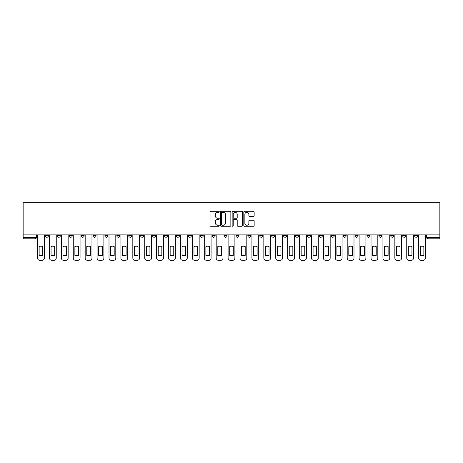 <?xml version="1.0" encoding="UTF-8"?>
<svg xmlns="http://www.w3.org/2000/svg" width="463" height="463" viewBox="0 0 463 463"><rect width="100%" height="100%" fill="white"/><g stroke="black" fill="none" stroke-linecap="round" stroke-linejoin="round"><path stroke-width="0.69" d="M219.283 211.817A0.527 0.527 0 0 0 218.762 211.296L210.798 211.296A0.747 0.747 0 0 0 210.046 212.042L210.046 225.533A0.747 0.747 0 0 0 210.798 226.28L218.762 226.28A0.527 0.527 0 0 0 219.283 225.759A0.527 0.527 0 0 0 218.762 225.232L217.732 225.232A2.396 2.396 0 0 1 215.33 222.836L215.33 221.713A2.396 2.396 0 0 1 217.732 219.312L218.762 219.312A0.527 0.527 0 0 0 219.283 218.791A0.527 0.527 0 0 0 218.762 218.264L217.732 218.264A2.396 2.396 0 0 1 215.33 215.868L215.33 214.739A2.396 2.396 0 0 1 217.732 212.343L218.762 212.343A0.527 0.527 0 0 0 219.283 211.817M366.939 234.897L366.939 235.736L369.995 235.736A1.528 1.528 0 0 1 368.467 237.264A1.528 1.528 0 0 1 366.939 235.736L366.939 234.897M355.028 234.897L355.028 235.736L358.084 235.736A1.528 1.528 0 0 1 356.556 237.264A1.528 1.528 0 0 1 355.028 235.736L355.028 234.897M283.57 234.897L283.57 235.736L286.62 235.736A1.528 1.528 0 0 1 285.098 237.264A1.528 1.528 0 0 1 283.57 235.736L283.57 234.897M271.659 234.897L271.659 235.736L274.709 235.736A1.528 1.528 0 0 1 273.187 237.264A1.528 1.528 0 0 1 271.659 235.736L271.659 234.897M259.749 234.897L259.749 235.736L262.805 235.736A1.528 1.528 0 0 1 261.277 237.264A1.528 1.528 0 0 1 259.749 235.736L259.749 234.897M235.927 234.897L235.927 235.736L238.983 235.736A1.528 1.528 0 0 1 237.455 237.264A1.528 1.528 0 0 1 235.927 235.736L235.927 234.897M212.106 235.736L212.106 234.897L212.106 235.736A1.528 1.528 0 0 0 213.634 237.264A1.528 1.528 0 0 1 212.106 235.736L215.162 235.736A1.528 1.528 0 0 1 213.634 237.264A1.528 1.528 0 0 0 215.162 235.736L215.162 234.897L215.162 235.736M200.195 235.736L200.195 234.897L200.195 235.736A1.528 1.528 0 0 0 201.723 237.264A1.528 1.528 0 0 1 200.195 235.736L203.251 235.736A1.528 1.528 0 0 1 201.723 237.264M188.291 235.736L188.291 234.897L188.291 235.736A1.528 1.528 0 0 0 189.813 237.264A1.528 1.528 0 0 1 188.291 235.736L191.341 235.736A1.528 1.528 0 0 1 189.813 237.264A1.528 1.528 0 0 0 191.341 235.736L191.341 234.897L191.341 235.736M176.38 234.897L176.38 235.736L179.43 235.736A1.528 1.528 0 0 1 177.902 237.264A1.528 1.528 0 0 1 176.38 235.736L176.38 234.897M164.469 234.897L164.469 235.736L167.519 235.736A1.528 1.528 0 0 1 165.997 237.264A1.528 1.528 0 0 1 164.469 235.736L164.469 234.897M152.559 234.897L152.559 235.736L155.614 235.736A1.528 1.528 0 0 1 154.086 237.264A1.528 1.528 0 0 1 152.559 235.736L152.559 234.897M140.648 235.736L140.648 234.897L140.648 235.736A1.528 1.528 0 0 0 142.176 237.264A1.528 1.528 0 0 1 140.648 235.736L143.704 235.736A1.528 1.528 0 0 1 142.176 237.264M116.826 235.736L116.826 234.897L116.826 235.736A1.528 1.528 0 0 0 118.354 237.264A1.528 1.528 0 0 1 116.826 235.736L119.882 235.736A1.528 1.528 0 0 1 118.354 237.264A1.528 1.528 0 0 0 119.882 235.736L119.882 234.897L119.882 235.736M104.916 235.736L104.916 234.897L104.916 235.736A1.528 1.528 0 0 0 106.444 237.264A1.528 1.528 0 0 1 104.916 235.736L107.972 235.736A1.528 1.528 0 0 1 106.444 237.264A1.528 1.528 0 0 0 107.972 235.736L107.972 234.897L107.972 235.736M93.005 235.736L93.005 234.897L93.005 235.736A1.528 1.528 0 0 0 94.533 237.264A1.528 1.528 0 0 1 93.005 235.736L96.061 235.736A1.528 1.528 0 0 1 94.533 237.264A1.528 1.528 0 0 0 96.061 235.736L96.061 234.897L96.061 235.736M81.094 235.736L81.094 234.897L81.094 235.736A1.528 1.528 0 0 0 82.622 237.264A1.528 1.528 0 0 1 81.094 235.736L84.15 235.736A1.528 1.528 0 0 1 82.622 237.264M69.19 235.736L69.19 234.897L69.19 235.736A1.528 1.528 0 0 0 70.712 237.264A1.528 1.528 0 0 1 69.19 235.736L72.24 235.736A1.528 1.528 0 0 1 70.712 237.264A1.528 1.528 0 0 0 72.24 235.736L72.24 234.897L72.24 235.736M57.279 235.736L57.279 234.897L57.279 235.736A1.528 1.528 0 0 0 58.801 237.264A1.528 1.528 0 0 1 57.279 235.736L60.329 235.736A1.528 1.528 0 0 1 58.801 237.264A1.528 1.528 0 0 0 60.329 235.736L60.329 234.897L60.329 235.736M253.4 216.58A0.747 0.747 0 0 0 254.152 215.827L254.152 212.042A0.747 0.747 0 0 0 253.4 211.296L244.557 211.296A0.747 0.747 0 0 0 243.81 212.042L243.81 225.533A0.747 0.747 0 0 0 244.557 226.28L253.4 226.28A0.747 0.747 0 0 0 254.152 225.533L254.152 220.961A0.747 0.747 0 0 0 253.4 220.214L249.615 220.214A0.747 0.747 0 0 0 248.868 220.961L248.868 223.23A2.002 2.002 0 0 1 246.86 225.232A2.002 2.002 0 0 1 244.858 223.23L244.858 214.346A2.002 2.002 0 0 1 246.86 212.343A2.002 2.002 0 0 1 248.868 214.346L248.868 215.827A0.747 0.747 0 0 0 249.615 216.58L253.4 216.58M439.85 234.897L23.15 234.897L23.15 202.678L439.85 202.678L439.85 238.792L428.015 238.792A1.528 1.528 0 0 1 426.487 237.264L439.85 237.264M230.846 212.042A0.747 0.747 0 0 0 230.094 211.296L221.25 211.296A0.747 0.747 0 0 0 220.504 212.042L220.504 225.533A0.747 0.747 0 0 0 221.25 226.28L230.094 226.28A0.747 0.747 0 0 0 230.846 225.533L230.846 212.042M232.906 211.296L241.75 211.296A0.747 0.747 0 0 1 242.496 212.042L242.496 225.533A0.747 0.747 0 0 1 241.75 226.28L237.965 226.28A0.747 0.747 0 0 1 237.212 225.533L237.212 220.064A0.747 0.747 0 0 0 236.466 219.312L233.954 219.312A0.747 0.747 0 0 0 233.207 220.064L233.207 225.759A0.527 0.527 0 0 1 232.681 226.28A0.527 0.527 0 0 1 232.154 225.759L232.154 212.042A0.747 0.747 0 0 1 232.906 211.296M426.487 234.897L426.487 237.264A1.528 1.528 0 0 0 428.015 238.792L428.015 234.897M36.513 234.897L36.513 237.264L36.513 234.897M34.985 234.897L34.985 238.792L23.15 238.792L23.15 237.264L36.513 237.264A1.528 1.528 0 0 1 34.985 238.792A1.528 1.528 0 0 0 36.513 237.264M23.15 234.897L23.15 237.264M417.632 234.897L417.632 235.736A1.528 1.528 0 0 1 416.104 237.264A1.528 1.528 0 0 1 414.582 235.736L417.632 235.736M414.582 234.897L414.582 235.736M405.721 234.897L405.721 235.736A1.528 1.528 0 0 1 404.199 237.264A1.528 1.528 0 0 1 402.671 235.736A1.528 1.528 0 0 0 404.199 237.264M402.671 234.897L402.671 235.736L405.721 235.736M393.81 234.897L393.81 235.736A1.528 1.528 0 0 1 392.288 237.264A1.528 1.528 0 0 1 390.76 235.736L393.81 235.736M390.76 234.897L390.76 235.736M381.906 234.897L381.906 235.736A1.528 1.528 0 0 1 380.378 237.264A1.528 1.528 0 0 1 378.85 235.736L381.906 235.736M378.85 234.897L378.85 235.736M369.995 234.897L369.995 235.736M358.084 234.897L358.084 235.736L358.084 234.897M346.174 234.897L346.174 235.736A1.528 1.528 0 0 1 344.646 237.264A1.528 1.528 0 0 1 343.118 235.736L346.174 235.736M343.118 234.897L343.118 235.736M334.263 234.897L334.263 235.736A1.528 1.528 0 0 1 332.735 237.264A1.528 1.528 0 0 1 331.207 235.736L334.263 235.736M331.207 234.897L331.207 235.736M322.352 234.897L322.352 235.736A1.528 1.528 0 0 1 320.824 237.264A1.528 1.528 0 0 1 319.296 235.736L322.352 235.736M319.296 234.897L319.296 235.736M310.441 234.897L310.441 235.736A1.528 1.528 0 0 1 308.914 237.264A1.528 1.528 0 0 1 307.386 235.736L310.441 235.736M307.386 234.897L307.386 235.736M298.531 234.897L298.531 235.736A1.528 1.528 0 0 1 297.003 237.264A1.528 1.528 0 0 1 295.481 235.736L298.531 235.736M295.481 234.897L295.481 235.736M286.62 234.897L286.62 235.736A1.528 1.528 0 0 1 285.098 237.264M274.709 234.897L274.709 235.736M262.805 235.736L262.805 234.897L262.805 235.736A1.528 1.528 0 0 1 261.277 237.264M250.894 234.897L250.894 235.736A1.528 1.528 0 0 1 249.366 237.264A1.528 1.528 0 0 1 247.838 235.736A1.528 1.528 0 0 0 249.366 237.264A1.528 1.528 0 0 0 250.894 235.736L247.838 235.736L247.838 234.897M238.983 235.736L238.983 234.897L238.983 235.736A1.528 1.528 0 0 1 237.455 237.264M227.073 234.897L227.073 235.736A1.528 1.528 0 0 1 225.545 237.264A1.528 1.528 0 0 1 224.017 235.736A1.528 1.528 0 0 0 225.545 237.264M224.017 234.897L224.017 235.736L227.073 235.736M203.251 234.897L203.251 235.736L203.251 234.897M179.43 235.736L179.43 234.897L179.43 235.736A1.528 1.528 0 0 1 177.902 237.264M167.519 235.736L167.519 234.897L167.519 235.736A1.528 1.528 0 0 1 165.997 237.264M155.614 235.736L155.614 234.897L155.614 235.736A1.528 1.528 0 0 1 154.086 237.264M143.704 234.897L143.704 235.736L143.704 234.897M131.793 235.736L131.793 234.897L131.793 235.736A1.528 1.528 0 0 1 130.265 237.264A1.528 1.528 0 0 1 128.737 235.736L131.793 235.736A1.528 1.528 0 0 1 130.265 237.264M128.737 234.897L128.737 235.736M84.15 234.897L84.15 235.736L84.15 234.897M48.418 234.897L48.418 235.736A1.528 1.528 0 0 1 46.896 237.264A1.528 1.528 0 0 1 45.368 235.736A1.528 1.528 0 0 0 46.896 237.264A1.528 1.528 0 0 0 48.418 235.736L48.418 234.897M45.368 234.897L45.368 235.736L48.418 235.736M222.078 212.343A0.527 0.527 0 0 0 221.551 212.87L221.551 224.711A0.527 0.527 0 0 0 222.078 225.232L223.16 225.232A2.396 2.396 0 0 0 225.562 222.836L225.562 214.739A2.396 2.396 0 0 0 223.16 212.343L222.078 212.343M237.212 214.386A2.002 2.002 0 0 0 235.21 212.378A2.002 2.002 0 0 0 233.207 214.386L233.207 217.512A0.747 0.747 0 0 0 233.954 218.264L236.466 218.264A0.747 0.747 0 0 0 237.212 217.512L237.212 214.386M39.147 246.547L39.147 255.391A4.769 4.769 131.6 0 0 42.735 255.391A4.769 4.769 -131.6 0 1 39.147 255.391L39.147 246.547A4.769 4.769 -131.6 0 1 42.735 246.547A4.769 4.769 131.6 0 0 39.147 246.547M42.735 246.547L42.735 255.391L42.735 246.547M37.544 258.03L37.544 234.897L37.544 258.03A2.292 2.292 48.4 0 0 39.83 260.322L42.046 260.322A2.292 2.292 48.4 0 0 44.338 258.03L44.338 234.897M39.83 260.322L42.046 260.322M51.057 246.547L51.057 255.391A4.769 4.769 131.6 0 0 54.646 255.391A4.769 4.769 -131.6 0 1 51.057 255.391L51.057 246.547A4.769 4.769 -131.6 0 1 54.646 246.547A4.769 4.769 131.6 0 0 51.057 246.547M54.646 246.547L54.646 255.391L54.646 246.547M49.454 258.03L49.454 234.897L49.454 258.03A2.292 2.292 48.4 0 0 51.74 260.322L53.957 260.322A2.292 2.292 48.4 0 0 56.249 258.03L56.249 234.897M62.962 246.547L62.962 255.391A4.769 4.769 131.6 0 0 66.55 255.391A4.769 4.769 -131.6 0 1 62.962 255.391L62.962 246.547A4.769 4.769 -131.6 0 1 66.55 246.547A4.769 4.769 131.6 0 0 62.962 246.547M66.55 246.547L66.55 255.391L66.55 246.547M61.359 258.03L61.359 234.897L61.359 258.03A2.292 2.292 48.4 0 0 63.651 260.322L65.868 260.322A2.292 2.292 48.4 0 0 68.154 258.03L68.154 234.897M51.74 260.322L53.957 260.322M63.651 260.322L65.868 260.322M74.873 246.547L74.873 255.391A4.769 4.769 131.6 0 0 78.461 255.391A4.769 4.769 -131.6 0 1 74.873 255.391L74.873 246.547A4.769 4.769 -131.6 0 1 78.461 246.547A4.769 4.769 131.6 0 0 74.873 246.547M78.461 246.547L78.461 255.391L78.461 246.547M73.27 258.03L73.27 234.897L73.27 258.03A2.292 2.292 48.4 0 0 75.562 260.322L77.778 260.322A2.292 2.292 48.4 0 0 80.064 258.03L80.064 234.897M86.784 246.547L86.784 255.391A4.769 4.769 131.6 0 0 90.372 255.391A4.769 4.769 -131.6 0 1 86.784 255.391L86.784 246.547A4.769 4.769 -131.6 0 1 90.372 246.547A4.769 4.769 131.6 0 0 86.784 246.547M90.372 246.547L90.372 255.391L90.372 246.547M85.18 258.03L85.18 234.897L85.18 258.03A2.292 2.292 48.4 0 0 87.472 260.322L89.689 260.322A2.292 2.292 48.4 0 0 91.975 258.03L91.975 234.897M98.694 246.547L98.694 255.391A4.769 4.769 131.6 0 0 102.282 255.391A4.769 4.769 -131.6 0 1 98.694 255.391L98.694 246.547A4.769 4.769 -131.6 0 1 102.282 246.547A4.769 4.769 131.6 0 0 98.694 246.547M102.282 246.547L102.282 255.391L102.282 246.547M97.091 258.03L97.091 234.897L97.091 258.03A2.292 2.292 48.4 0 0 99.383 260.322L101.594 260.322A2.292 2.292 48.4 0 0 103.886 258.03L103.886 234.897M75.562 260.322L77.778 260.322M87.472 260.322L89.689 260.322M99.383 260.322L101.594 260.322M110.605 246.547L110.605 255.391A4.769 4.769 131.6 0 0 114.193 255.391A4.769 4.769 -131.6 0 1 110.605 255.391L110.605 246.547A4.769 4.769 -131.6 0 1 114.193 246.547A4.769 4.769 131.6 0 0 110.605 246.547M114.193 246.547L114.193 255.391L114.193 246.547M109.002 258.03L109.002 234.897L109.002 258.03A2.292 2.292 48.4 0 0 111.294 260.322L113.504 260.322A2.292 2.292 48.4 0 0 115.796 258.03L115.796 234.897M111.294 260.322L113.504 260.322M122.516 246.547L122.516 255.391A4.769 4.769 131.6 0 0 126.104 255.391A4.769 4.769 -131.6 0 1 122.516 255.391L122.516 246.547A4.769 4.769 -131.6 0 1 126.104 246.547A4.769 4.769 131.6 0 0 122.516 246.547M126.104 246.547L126.104 255.391L126.104 246.547M120.912 258.03L120.912 234.897L120.912 258.03A2.292 2.292 48.4 0 0 123.204 260.322L125.415 260.322A2.292 2.292 48.4 0 0 127.707 258.03L127.707 234.897M123.204 260.322L125.415 260.322M134.426 246.547L134.426 255.391A4.769 4.769 131.6 0 0 138.015 255.391A4.769 4.769 -131.6 0 1 134.426 255.391L134.426 246.547A4.769 4.769 -131.6 0 1 138.015 246.547A4.769 4.769 131.6 0 0 134.426 246.547M138.015 246.547L138.015 255.391L138.015 246.547M132.823 258.03L132.823 234.897L132.823 258.03A2.292 2.292 48.4 0 0 135.115 260.322L137.326 260.322A2.292 2.292 48.4 0 0 139.618 258.03L139.618 234.897M135.115 260.322L137.326 260.322M146.337 246.547L146.337 255.391A4.769 4.769 131.6 0 0 149.925 255.391A4.769 4.769 -131.6 0 1 146.337 255.391L146.337 246.547A4.769 4.769 -131.6 0 1 149.925 246.547A4.769 4.769 131.6 0 0 146.337 246.547M149.925 246.547L149.925 255.391L149.925 246.547M144.734 258.03L144.734 234.897L144.734 258.03A2.292 2.292 48.4 0 0 147.02 260.322L149.236 260.322A2.292 2.292 48.4 0 0 151.528 258.03L151.528 234.897M147.02 260.322L149.236 260.322M158.248 246.547L158.248 255.391A4.769 4.769 131.6 0 0 161.836 255.391A4.769 4.769 -131.6 0 1 158.248 255.391L158.248 246.547A4.769 4.769 -131.6 0 1 161.836 246.547A4.769 4.769 131.6 0 0 158.248 246.547M161.836 246.547L161.836 255.391L161.836 246.547M156.644 258.03L156.644 234.897L156.644 258.03A2.292 2.292 48.4 0 0 158.931 260.322L161.147 260.322A2.292 2.292 48.4 0 0 163.439 258.03L163.439 234.897M158.931 260.322L161.147 260.322M170.158 246.547L170.158 255.391A4.769 4.769 131.6 0 0 173.747 255.391A4.769 4.769 -131.6 0 1 170.158 255.391L170.158 246.547A4.769 4.769 -131.6 0 1 173.747 246.547A4.769 4.769 131.6 0 0 170.158 246.547M173.747 246.547L173.747 255.391L173.747 246.547M168.549 258.03L168.549 234.897L168.549 258.03A2.292 2.292 48.4 0 0 170.841 260.322L173.058 260.322A2.292 2.292 48.4 0 0 175.35 258.03L175.35 234.897M170.841 260.322L173.058 260.322M182.063 246.547L182.063 255.391A4.769 4.769 131.6 0 0 185.651 255.391A4.769 4.769 -131.6 0 1 182.063 255.391L182.063 246.547A4.769 4.769 -131.6 0 1 185.651 246.547A4.769 4.769 131.6 0 0 182.063 246.547M185.651 246.547L185.651 255.391L185.651 246.547M180.46 258.03L180.46 234.897L180.46 258.03A2.292 2.292 48.4 0 0 182.752 260.322L184.969 260.322A2.292 2.292 48.4 0 0 187.255 258.03L187.255 234.897M182.752 260.322L184.969 260.322M193.974 246.547L193.974 255.391A4.769 4.769 131.6 0 0 197.562 255.391A4.769 4.769 -131.6 0 1 193.974 255.391L193.974 246.547A4.769 4.769 -131.6 0 1 197.562 246.547A4.769 4.769 131.6 0 0 193.974 246.547M197.562 246.547L197.562 255.391L197.562 246.547M192.371 258.03L192.371 234.897L192.371 258.03A2.292 2.292 48.4 0 0 194.663 260.322L196.879 260.322A2.292 2.292 48.4 0 0 199.165 258.03L199.165 234.897M194.663 260.322L196.879 260.322M205.885 246.547L205.885 255.391A4.769 4.769 131.6 0 0 209.473 255.391A4.769 4.769 -131.6 0 1 205.885 255.391L205.885 246.547A4.769 4.769 -131.6 0 1 209.473 246.547A4.769 4.769 131.6 0 0 205.885 246.547M209.473 246.547L209.473 255.391L209.473 246.547M204.281 258.03L204.281 234.897L204.281 258.03A2.292 2.292 48.4 0 0 206.573 260.322L208.784 260.322A2.292 2.292 48.4 0 0 211.076 258.03L211.076 234.897M206.573 260.322L208.784 260.322M217.795 246.547L217.795 255.391A4.769 4.769 131.6 0 0 221.383 255.391A4.769 4.769 -131.6 0 1 217.795 255.391L217.795 246.547A4.769 4.769 -131.6 0 1 221.383 246.547A4.769 4.769 131.6 0 0 217.795 246.547M221.383 246.547L221.383 255.391L221.383 246.547M216.192 258.03L216.192 234.897L216.192 258.03A2.292 2.292 48.4 0 0 218.484 260.322L220.695 260.322A2.292 2.292 48.4 0 0 222.987 258.03L222.987 234.897M218.484 260.322L220.695 260.322M229.706 246.547L229.706 255.391A4.769 4.769 131.6 0 0 233.294 255.391A4.769 4.769 -131.6 0 1 229.706 255.391L229.706 246.547A4.769 4.769 -131.6 0 1 233.294 246.547A4.769 4.769 131.6 0 0 229.706 246.547M233.294 246.547L233.294 255.391L233.294 246.547M228.103 258.03L228.103 234.897L228.103 258.03A2.292 2.292 48.4 0 0 230.395 260.322L232.605 260.322A2.292 2.292 48.4 0 0 234.897 258.03L234.897 234.897M230.395 260.322L232.605 260.322M241.617 246.547L241.617 255.391A4.769 4.769 131.6 0 0 245.205 255.391A4.769 4.769 -131.6 0 1 241.617 255.391L241.617 246.547A4.769 4.769 -131.6 0 1 245.205 246.547A4.769 4.769 131.6 0 0 241.617 246.547M245.205 246.547L245.205 255.391L245.205 246.547M240.013 258.03L240.013 234.897L240.013 258.03A2.292 2.292 48.4 0 0 242.305 260.322L244.516 260.322A2.292 2.292 48.4 0 0 246.808 258.03L246.808 234.897M242.305 260.322L244.516 260.322M253.527 246.547L253.527 255.391A4.769 4.769 131.6 0 0 257.115 255.391A4.769 4.769 -131.6 0 1 253.527 255.391L253.527 246.547A4.769 4.769 -131.6 0 1 257.115 246.547A4.769 4.769 131.6 0 0 253.527 246.547M257.115 246.547L257.115 255.391L257.115 246.547M251.924 258.03L251.924 234.897L251.924 258.03A2.292 2.292 48.4 0 0 254.216 260.322L256.427 260.322A2.292 2.292 48.4 0 0 258.719 258.03L258.719 234.897M254.216 260.322L256.427 260.322M265.438 246.547L265.438 255.391A4.769 4.769 131.6 0 0 269.026 255.391A4.769 4.769 -131.6 0 1 265.438 255.391L265.438 246.547A4.769 4.769 -131.6 0 1 269.026 246.547A4.769 4.769 131.6 0 0 265.438 246.547M269.026 246.547L269.026 255.391L269.026 246.547M263.835 258.03L263.835 234.897L263.835 258.03A2.292 2.292 48.4 0 0 266.121 260.322L268.337 260.322A2.292 2.292 48.4 0 0 270.629 258.03L270.629 234.897M266.121 260.322L268.337 260.322M277.349 246.547L277.349 255.391A4.769 4.769 131.6 0 0 280.937 255.391A4.769 4.769 -131.6 0 1 277.349 255.391L277.349 246.547A4.769 4.769 -131.6 0 1 280.937 246.547A4.769 4.769 131.6 0 0 277.349 246.547M280.937 246.547L280.937 255.391L280.937 246.547M275.745 258.03L275.745 234.897L275.745 258.03A2.292 2.292 48.4 0 0 278.031 260.322L280.248 260.322A2.292 2.292 48.4 0 0 282.54 258.03L282.54 234.897M278.031 260.322L280.248 260.322M289.253 246.547L289.253 255.391A4.769 4.769 131.6 0 0 292.842 255.391A4.769 4.769 -131.6 0 1 289.253 255.391L289.253 246.547A4.769 4.769 -131.6 0 1 292.842 246.547A4.769 4.769 131.6 0 0 289.253 246.547M292.842 246.547L292.842 255.391L292.842 246.547M287.65 258.03L287.65 234.897L287.65 258.03A2.292 2.292 48.4 0 0 289.942 260.322L292.159 260.322A2.292 2.292 48.4 0 0 294.451 258.03L294.451 234.897M289.942 260.322L292.159 260.322M301.164 246.547L301.164 255.391A4.769 4.769 131.6 0 0 304.752 255.391A4.769 4.769 -131.6 0 1 301.164 255.391L301.164 246.547A4.769 4.769 -131.6 0 1 304.752 246.547A4.769 4.769 131.6 0 0 301.164 246.547M304.752 246.547L304.752 255.391L304.752 246.547M299.561 258.03L299.561 234.897L299.561 258.03A2.292 2.292 48.4 0 0 301.853 260.322L304.069 260.322A2.292 2.292 48.4 0 0 306.356 258.03L306.356 234.897M301.853 260.322L304.069 260.322M313.075 246.547L313.075 255.391A4.769 4.769 131.6 0 0 316.663 255.391A4.769 4.769 -131.6 0 1 313.075 255.391L313.075 246.547A4.769 4.769 -131.6 0 1 316.663 246.547A4.769 4.769 131.6 0 0 313.075 246.547M316.663 246.547L316.663 255.391L316.663 246.547M311.472 258.03L311.472 234.897L311.472 258.03A2.292 2.292 48.4 0 0 313.764 260.322L315.98 260.322A2.292 2.292 48.4 0 0 318.266 258.03L318.266 234.897M313.764 260.322L315.98 260.322M324.985 246.547L324.985 255.391A4.769 4.769 131.6 0 0 328.574 255.391A4.769 4.769 -131.6 0 1 324.985 255.391L324.985 246.547A4.769 4.769 -131.6 0 1 328.574 246.547A4.769 4.769 131.6 0 0 324.985 246.547M328.574 246.547L328.574 255.391L328.574 246.547M323.382 258.03L323.382 234.897L323.382 258.03A2.292 2.292 48.4 0 0 325.674 260.322L327.885 260.322A2.292 2.292 48.4 0 0 330.177 258.03L330.177 234.897M325.674 260.322L327.885 260.322M336.896 246.547L336.896 255.391A4.769 4.769 131.6 0 0 340.484 255.391A4.769 4.769 -131.6 0 1 336.896 255.391L336.896 246.547A4.769 4.769 -131.6 0 1 340.484 246.547A4.769 4.769 131.6 0 0 336.896 246.547M340.484 246.547L340.484 255.391L340.484 246.547M335.293 258.03L335.293 234.897L335.293 258.03A2.292 2.292 48.4 0 0 337.585 260.322L339.796 260.322A2.292 2.292 48.4 0 0 342.088 258.03L342.088 234.897M337.585 260.322L339.796 260.322M348.807 246.547L348.807 255.391A4.769 4.769 131.6 0 0 352.395 255.391A4.769 4.769 -131.6 0 1 348.807 255.391L348.807 246.547A4.769 4.769 -131.6 0 1 352.395 246.547A4.769 4.769 131.6 0 0 348.807 246.547M352.395 246.547L352.395 255.391L352.395 246.547M347.204 258.03L347.204 234.897L347.204 258.03A2.292 2.292 48.4 0 0 349.496 260.322L351.706 260.322A2.292 2.292 48.4 0 0 353.998 258.03L353.998 234.897M349.496 260.322L351.706 260.322M360.718 246.547L360.718 255.391A4.769 4.769 131.6 0 0 364.306 255.391A4.769 4.769 -131.6 0 1 360.718 255.391L360.718 246.547A4.769 4.769 -131.6 0 1 364.306 246.547A4.769 4.769 131.6 0 0 360.718 246.547M364.306 246.547L364.306 255.391L364.306 246.547M359.114 258.03L359.114 234.897L359.114 258.03A2.292 2.292 48.4 0 0 361.406 260.322L363.617 260.322A2.292 2.292 48.4 0 0 365.909 258.03L365.909 234.897M361.406 260.322L363.617 260.322M372.628 246.547L372.628 255.391A4.769 4.769 131.6 0 0 376.216 255.391A4.769 4.769 -131.6 0 1 372.628 255.391L372.628 246.547A4.769 4.769 -131.6 0 1 376.216 246.547A4.769 4.769 131.6 0 0 372.628 246.547M376.216 246.547L376.216 255.391L376.216 246.547M371.025 258.03L371.025 234.897L371.025 258.03A2.292 2.292 48.4 0 0 373.311 260.322L375.528 260.322A2.292 2.292 48.4 0 0 377.82 258.03L377.82 234.897M373.311 260.322L375.528 260.322M384.539 246.547L384.539 255.391A4.769 4.769 131.6 0 0 388.127 255.391A4.769 4.769 -131.6 0 1 384.539 255.391L384.539 246.547A4.769 4.769 -131.6 0 1 388.127 246.547A4.769 4.769 131.6 0 0 384.539 246.547M388.127 246.547L388.127 255.391L388.127 246.547M382.936 258.03L382.936 234.897L382.936 258.03A2.292 2.292 48.4 0 0 385.222 260.322L387.438 260.322A2.292 2.292 48.4 0 0 389.73 258.03L389.73 234.897M385.222 260.322L387.438 260.322M396.45 246.547L396.45 255.391A4.769 4.769 131.6 0 0 400.038 255.391A4.769 4.769 -131.6 0 1 396.45 255.391L396.45 246.547A4.769 4.769 -131.6 0 1 400.038 246.547A4.769 4.769 131.6 0 0 396.45 246.547M400.038 246.547L400.038 255.391L400.038 246.547M394.846 258.03L394.846 234.897L394.846 258.03A2.292 2.292 48.4 0 0 397.132 260.322L399.349 260.322A2.292 2.292 48.4 0 0 401.641 258.03L401.641 234.897M397.132 260.322L399.349 260.322M408.354 246.547L408.354 255.391A4.769 4.769 131.6 0 0 411.943 255.391A4.769 4.769 -131.6 0 1 408.354 255.391L408.354 246.547A4.769 4.769 -131.6 0 1 411.943 246.547A4.769 4.769 131.6 0 0 408.354 246.547M411.943 246.547L411.943 255.391L411.943 246.547M406.751 258.03L406.751 234.897L406.751 258.03A2.292 2.292 48.4 0 0 409.043 260.322L411.26 260.322A2.292 2.292 48.4 0 0 413.546 258.03L413.546 234.897M409.043 260.322L411.26 260.322M420.265 246.547L420.265 255.391A4.769 4.769 131.6 0 0 423.853 255.391A4.769 4.769 -131.6 0 1 420.265 255.391L420.265 246.547A4.769 4.769 -131.6 0 1 423.853 246.547A4.769 4.769 131.6 0 0 420.265 246.547M423.853 246.547L423.853 255.391L423.853 246.547M418.662 258.03L418.662 234.897L418.662 258.03A2.292 2.292 48.4 0 0 420.954 260.322L423.17 260.322A2.292 2.292 48.4 0 0 425.456 258.03L425.456 234.897M420.954 260.322L423.17 260.322"/></g></svg>
